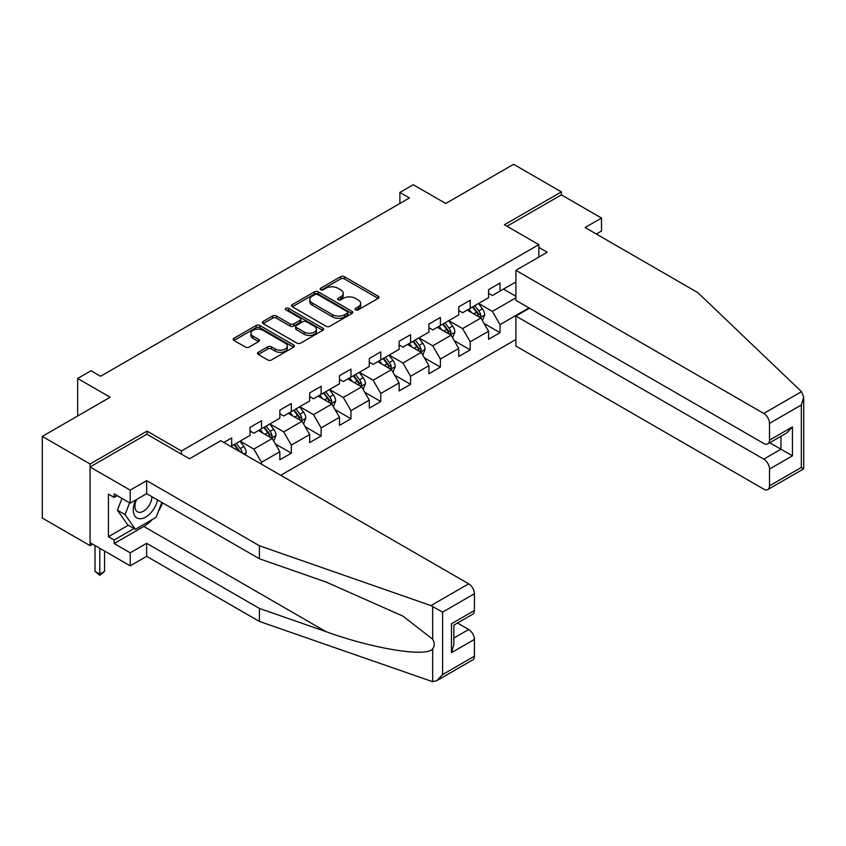 <?xml version="1.0" encoding="UTF-8"?>
<svg xmlns="http://www.w3.org/2000/svg" width="846" height="846" viewBox="0 0 846 846"><rect width="100%" height="100%" fill="white"/><g stroke="black" fill="none" stroke-linecap="round" stroke-linejoin="round"><path stroke-width="1.27" d="M355.595 309.869A1.861 1.068 0 0 0 358.218 309.869L378.151 298.363A2.654 1.533 0 0 0 378.934 297.284A2.654 1.533 0 0 0 378.151 296.195L344.385 276.705A2.654 1.533 0 0 0 340.631 276.705L320.708 288.211A1.861 1.068 0 0 0 320.158 288.972A1.861 1.068 0 0 0 320.708 289.723A1.861 1.068 0 0 0 323.331 289.723L325.911 288.243A8.492 4.896 0 0 1 337.914 288.243L340.727 289.861A8.492 4.896 0 0 1 343.212 293.329A8.492 4.896 0 0 1 340.727 296.798L338.146 298.289A1.861 1.068 0 0 0 337.607 299.04A1.861 1.068 0 0 0 338.146 299.801A1.861 1.068 0 0 0 340.779 299.801L343.36 298.31A8.492 4.896 0 0 1 355.362 298.31L358.175 299.939A8.492 4.896 0 0 1 360.66 303.397A8.492 4.896 0 0 1 358.175 306.865L355.595 308.356A1.861 1.068 0 0 0 355.056 309.118A1.861 1.068 0 0 0 355.595 309.869L355.595 308.356M258.284 352.306A2.654 1.533 0 0 0 257.501 353.385A2.654 1.533 0 0 0 258.284 354.463L267.759 359.941A2.654 1.533 0 0 0 271.503 359.941L293.647 347.156A2.654 1.533 0 0 0 294.419 346.077A2.654 1.533 0 0 0 293.647 344.988L259.881 325.499A2.654 1.533 0 0 0 256.127 325.499L233.982 338.273A2.654 1.533 0 0 0 233.21 339.362A2.654 1.533 0 0 0 233.982 340.441L245.435 347.05A2.654 1.533 0 0 0 249.179 347.05L258.654 341.583A2.654 1.533 0 0 0 259.436 340.494A2.654 1.533 0 0 0 258.654 339.415L252.986 336.137A7.096 4.093 0 0 1 250.902 333.239A7.096 4.093 0 0 1 255.281 329.454A7.096 4.093 0 0 1 263.021 330.342L285.25 343.18A7.096 4.093 0 0 1 287.323 346.077A7.096 4.093 0 0 1 282.945 349.863A7.096 4.093 0 0 1 275.214 348.975L271.503 346.828A2.654 1.533 0 0 0 267.759 346.828L258.284 352.306L258.284 354.463L267.759 349.038L267.759 346.828M596.356 234.035L601.506 231.053L601.506 218.035L561.374 194.866L561.374 191.883L513.596 164.304L445.747 203.474L413.26 184.714L399.883 192.433L409.443 197.953L100.589 376.269L91.04 370.749L77.652 378.469L77.652 415.989M147.035 434.305L147.035 431.111L90.078 463.989L42.3 436.399L110.149 397.229L77.652 378.469M147.035 431.111L181.435 450.971L538.828 244.631L538.828 257.099M561.374 191.883L504.428 224.772L538.828 244.631M326.101 326.249A2.654 1.533 0 0 0 329.845 326.249L351.989 313.475A2.654 1.533 0 0 0 352.761 312.396A2.654 1.533 0 0 0 351.989 311.307L318.223 291.817A2.654 1.533 0 0 0 314.469 291.817L292.325 304.592A2.654 1.533 0 0 0 291.553 305.681A2.654 1.533 0 0 0 292.325 306.76L326.101 326.249M286.604 310.271A1.861 1.068 0 0 1 288.486 310.535L322.781 330.331L300.679 343.095A2.654 1.533 0 0 1 296.925 343.095L263.159 323.606L263.159 321.438A2.654 1.533 0 0 0 262.376 322.516A2.654 1.533 0 0 0 263.159 323.606M263.159 321.438L272.634 315.97A2.654 1.533 0 0 1 276.388 315.97L290.083 323.87A2.654 1.533 0 0 0 293.826 323.87L300.119 320.243A2.654 1.533 0 0 0 300.89 319.164A2.654 1.533 0 0 0 300.119 318.075L285.853 309.848A1.861 1.068 0 0 1 285.314 309.086A1.861 1.068 0 0 1 286.456 308.103A1.861 1.068 0 0 1 288.486 308.325L322.812 328.153A2.654 1.533 0 0 1 323.595 329.231A2.654 1.533 0 0 1 322.812 330.321L322.812 328.153M90.078 463.989L90.078 545.638L42.3 518.059L42.3 436.399M181.435 454.165L181.435 450.971M280.724 475.293L515.891 339.521M515.891 281.93L500.028 291.087L500.028 283.029L488.565 289.649L488.565 297.707L470.217 308.293L470.217 300.245L458.744 306.865L458.744 314.913L440.396 325.509L440.396 317.451L428.933 324.071L428.933 332.129L410.585 342.725L410.585 334.667L399.122 341.287L399.122 349.345L380.774 359.941L380.774 351.883L369.3 358.503L369.3 366.561L350.953 377.147L350.953 369.099L339.489 375.719L339.489 383.767L321.142 394.363L321.142 386.305L309.678 392.925L309.678 400.983L291.331 411.579L291.331 403.521L279.857 410.141L279.857 418.199L261.509 428.785L261.509 420.737L250.046 427.357L250.046 435.404L231.698 446.001L231.698 437.942L223.862 442.469M528.983 307.912L500.028 324.631L500.028 332.679L488.565 339.299L488.565 331.251L470.217 341.837L470.217 349.895L458.744 356.515L458.744 348.457L440.396 359.053L440.396 367.111L428.933 373.731L428.933 365.673L410.585 376.269L410.585 384.327L399.122 390.947L399.122 382.889L380.774 393.485L380.774 401.533L369.3 408.153L369.3 400.105L350.953 410.691L350.953 418.749L339.489 425.369L339.489 417.311L321.142 427.907L321.142 435.965L309.678 442.585L309.678 434.527L291.331 445.123L291.331 453.17L279.857 459.79L279.857 451.743L261.509 462.328L261.509 464.211M231.698 446.001L230.842 446.498M258.453 430.551L272.211 438.503L253.863 449.089L240.105 441.147M250.046 430.995L253.863 433.205L261.509 428.785M253.863 449.089L261.509 462.328M272.211 438.503L279.857 451.743M288.264 413.345L302.033 421.287L283.685 431.883L269.916 423.931M279.857 413.779L283.685 415.989L291.331 411.579M283.685 431.883L291.331 445.123M302.033 421.287L309.678 434.527M318.085 396.129L331.844 404.071L313.496 414.667L299.738 406.725M309.678 396.573L313.496 398.773L321.142 394.363M313.496 414.667L321.142 427.907M331.844 404.071L339.489 417.311M347.896 378.913L361.654 386.855L343.307 397.451L329.549 389.509M339.489 379.357L343.307 381.567L350.953 377.147M343.307 397.451L350.953 410.691M361.654 386.855L369.3 400.105M377.707 361.697L391.476 369.649L373.128 380.235L359.36 372.293M369.3 362.141L373.128 364.351L380.774 359.941M373.128 380.235L380.774 393.485M391.476 369.649L399.122 382.889M407.529 344.491L421.287 352.433L402.939 363.029L389.181 355.077M399.122 344.925L402.939 347.135L410.585 342.725M402.939 363.029L410.585 376.269M421.287 352.433L428.933 365.673M437.34 327.275L451.098 335.217L432.75 345.813L418.992 337.871M428.933 327.719L432.75 329.919L440.396 325.509M432.75 345.813L440.396 359.053M451.098 335.217L458.744 348.457M467.151 310.059L480.919 318.011L462.572 328.597L448.803 320.655M458.744 310.503L462.572 312.713L470.217 308.293M462.572 328.597L470.217 341.837M480.919 318.011L488.565 331.251M515.891 297.813L492.383 311.391L478.625 303.439M503.465 289.099L515.891 296.269M488.565 293.287L492.383 295.497L500.028 291.087M492.383 311.391L500.028 324.631M90.078 545.638L92.658 544.147M399.883 192.433L399.883 203.474M484.071 323.468L500.028 332.679M454.26 340.684L470.217 349.895M424.438 357.9L440.396 367.111M394.627 375.106L410.585 384.327M364.816 392.322L380.774 401.533M334.995 409.538L350.953 418.749M305.184 426.744L321.142 435.965M275.373 443.96L291.331 453.17M356.335 310.133L358.175 309.076A8.492 4.896 0 0 0 360.66 305.607L360.66 303.397M343.212 293.329L343.212 295.54A8.492 4.896 0 0 1 340.727 298.998L338.897 300.066M378.12 298.384L344.385 278.916A2.654 1.533 0 0 0 340.631 278.916L321.448 289.988M351.947 313.496L318.223 294.017A2.654 1.533 0 0 0 314.469 294.017L292.367 306.781L292.325 304.592M347.294 313.147A1.861 1.068 0 0 0 347.843 312.396A1.861 1.068 0 0 0 347.294 311.635L317.652 294.524A1.861 1.068 0 0 0 315.029 294.524L312.311 296.089A8.492 4.896 0 0 0 309.826 299.558A8.492 4.896 0 0 0 312.311 303.027L332.573 314.723A8.492 4.896 0 0 0 344.576 314.723L347.294 313.147L347.294 315.357A1.861 1.068 0 0 0 347.843 314.596L347.843 312.396M309.826 299.558L309.826 301.768A8.492 4.896 0 0 0 312.311 305.226L312.311 303.027M347.294 315.357L344.576 316.922A8.492 4.896 0 0 1 332.573 316.922L312.311 305.226M263.191 323.627L272.634 318.17L272.634 315.97M300.89 319.164L300.89 321.364A2.654 1.533 0 0 1 300.119 322.453L293.826 326.08A2.654 1.533 0 0 1 290.083 326.08L276.388 318.17A2.654 1.533 0 0 0 272.634 318.17M304.285 332.076A7.096 4.093 0 0 0 312.026 332.964A7.096 4.093 0 0 0 316.404 329.179A7.096 4.093 0 0 0 314.321 326.281L306.495 321.755A2.654 1.533 0 0 0 302.741 321.755L296.46 325.393A2.654 1.533 0 0 0 295.677 326.471A2.654 1.533 0 0 0 296.46 327.55L304.285 332.076L304.285 334.286A7.096 4.093 0 0 0 312.026 335.175A7.096 4.093 0 0 0 316.404 331.389L316.404 329.179M295.677 326.471L295.677 328.682A2.654 1.533 0 0 0 296.46 329.76L296.46 327.55M304.285 334.286L296.46 329.76M287.323 346.077L287.323 348.277A7.096 4.093 0 0 1 282.945 352.063A7.096 4.093 0 0 1 275.214 351.175L271.503 349.038A2.654 1.533 0 0 0 267.759 349.038M250.902 333.239L250.902 335.45A7.096 4.093 0 0 0 252.986 338.347L252.986 336.137M258.622 341.604L252.986 338.347M293.604 347.177L259.881 327.698A2.654 1.533 0 0 0 256.127 327.698L234.025 340.462M482.421 320.623L484.695 314.892A7.159 4.135 -120 0 0 482.41 308.801L478.466 303.534M471.592 312.629L468.917 309.044M479.809 317.366L480.835 315.198A7.159 4.135 -120 0 0 478.783 310.894L474.839 305.628M473.041 306.664L477.419 312.502A3.648 2.104 60 0 1 478.085 313.612L480.835 315.198M472.544 306.95L476.488 312.216A7.159 4.135 60 0 1 478.54 316.52M135.688 499.997A17.565 10.141 120 0 0 139.484 518.725A17.565 10.141 120 0 0 157.589 499.986M136.629 499.457A12.024 6.948 120 0 0 137.422 511.83A12.024 6.948 120 0 0 139.178 512.369A12.024 6.948 120 0 0 151.931 496.718M161.819 502.429L156.013 517.392L135.381 529.31L127.735 524.89L117.414 510.212L121.993 498.41M135.381 529.31L125.06 514.632L129.639 502.831M117.414 510.212L125.06 514.632M801.5 391.666L803.7 397.017L801.321 405.012L769.5 423.381A8.111 4.685 -120 0 0 763.769 413.451L801.5 391.666L697.834 292.631L585.072 227.532L601.506 218.035M529.459 308.187L515.891 316.023L515.891 346.035L763.769 489.147A8.111 4.685 -120 0 0 767.83 489.548A8.111 4.685 -120 0 0 769.5 485.837L769.5 469.065A8.111 4.685 -120 0 0 763.769 459.135L780.974 449.205L792.438 455.825L769.5 469.065M515.891 316.023L763.769 459.135M538.828 247.392L547.235 252.245L515.891 270.339L515.891 300.351L763.769 443.463A8.111 4.685 -120 0 0 767.83 443.864A8.111 4.685 -120 0 0 769.5 440.153L769.5 423.381M515.891 270.339L763.769 413.451M561.374 194.866L507.008 226.263M769.775 442.744L780.974 449.205L780.974 436.272M769.5 440.153L792.438 426.913L786.706 432.962L767.83 443.864M769.5 485.837L801.321 467.468L802.526 468.166M152.206 519.592A30.403 17.555 -60 0 1 143.788 526.445L114.157 543.544L130.21 552.808L146.654 543.322L259.405 608.422L259.405 621.44L432.666 681.696L436.864 680.628L442.595 674.579L474.416 656.2A8.111 4.685 60 0 1 472.734 659.912L436.864 680.628M259.405 608.422L326.059 631.676C373.403 648.882 426.447 657.427 432.666 648.85C434.749 646.238 434.749 643.034 432.666 639.238L402.897 616.1L326.059 582.027L259.405 558.772L146.654 493.673L130.21 503.159L114.157 493.895L114.157 497.416L108.425 494.106L108.425 536.702L114.157 540.012L134.038 528.539M130.21 552.808L130.21 565.837L90.078 542.667L90.078 466.971L146.844 434.199L189.462 458.796L220.806 440.703L468.684 583.814A8.111 4.685 60 0 1 474.416 593.744L474.416 610.516A8.111 4.685 60 0 1 472.734 614.228L453.858 625.131L453.858 644.684L451.478 652.668L451.478 623.766C454.577 625.543 454.577 625.543 451.478 623.766L474.416 610.516M146.654 543.322L146.654 556.34L130.21 565.837M259.405 621.44L146.654 556.34M474.416 593.744L442.595 612.123L430.952 605.599L259.405 545.755L146.654 480.644L130.21 490.141L130.21 503.159M130.21 490.141L90.078 466.971M114.157 543.544L114.157 540.012M146.654 480.644L146.654 493.673M259.405 545.755L259.405 558.772M453.858 638.064L468.684 629.498A8.111 4.685 60 0 1 474.416 639.428L474.416 656.2M468.684 629.498L457.485 623.037M162.569 502.862A30.403 17.555 -60 0 1 158.244 511.629M117.213 495.65L114.157 497.416M108.425 536.702L128.306 525.229M452.61 337.84L454.884 332.108A7.159 4.135 -120 0 0 452.599 326.006L448.655 320.74M441.781 329.834L439.095 326.26M449.998 334.582L451.013 332.415A7.159 4.135 -120 0 0 448.972 328.111L445.028 322.844M443.23 323.881L447.608 329.718A3.648 2.104 60 0 1 448.264 330.828L451.013 332.415M442.733 324.166L446.677 329.432A7.159 4.135 60 0 1 448.729 333.736M422.799 355.045L425.073 349.324A7.159 4.135 -120 0 0 422.789 343.222L418.844 337.956M411.96 347.05L409.284 343.476M420.176 351.799L421.202 349.631A7.159 4.135 -120 0 0 419.151 345.316L415.206 340.05M413.419 341.086L417.787 346.934A3.648 2.104 60 0 1 418.453 348.034L421.202 349.631M412.911 341.382L416.856 346.638A7.159 4.135 60 0 1 418.907 350.953M392.978 372.261L395.251 366.53A7.159 4.135 -120 0 0 392.967 360.438L389.023 355.172M382.149 364.266L379.473 360.692M390.366 369.004L391.391 366.836A7.159 4.135 -120 0 0 389.34 362.532L385.395 357.266M383.598 358.302L387.976 364.14A3.648 2.104 60 0 1 388.642 365.25L391.391 366.836M383.101 358.588L387.045 363.854A7.159 4.135 60 0 1 389.097 368.169M363.167 389.477L365.44 383.746A7.159 4.135 -120 0 0 363.156 377.644L359.212 372.388M352.338 381.472L349.652 377.898M360.555 386.22L361.57 384.052A7.159 4.135 -120 0 0 359.529 379.748L355.584 374.482M353.787 375.518L358.165 381.356A3.648 2.104 60 0 1 358.82 382.466L361.57 384.052M353.29 375.804L357.234 381.07A7.159 4.135 60 0 1 359.286 385.374M333.356 406.693L335.629 400.962A7.159 4.135 -120 0 0 333.345 394.86L329.401 389.594M322.516 398.688L319.841 395.114M330.733 403.436L331.759 401.268A7.159 4.135 -120 0 0 329.707 396.954L325.763 391.698M323.976 392.724L328.343 398.572A3.648 2.104 60 0 1 329.009 399.682L331.759 401.268M323.468 393.02L327.413 398.286A7.159 4.135 60 0 1 329.464 402.59M303.534 423.899L305.808 418.178A7.159 4.135 -120 0 0 303.524 412.076L299.579 406.81M292.705 415.904L290.03 412.33M300.922 420.642L301.948 418.484A7.159 4.135 -120 0 0 299.896 414.17L295.952 408.904M294.154 409.94L298.532 415.788A3.648 2.104 60 0 1 299.198 416.888L301.948 418.484M293.657 410.225L297.602 415.492A7.159 4.135 60 0 1 299.653 419.806M273.723 441.115L275.997 435.383A7.159 4.135 -120 0 0 273.713 429.292L269.768 424.026M262.894 433.12L260.208 429.535M271.111 437.858L272.126 435.69A7.159 4.135 -120 0 0 270.086 431.386L266.141 426.12M264.343 427.156L268.721 432.993A3.648 2.104 60 0 1 269.377 434.104L272.126 435.69M263.846 427.442L267.791 432.708A7.159 4.135 60 0 1 269.842 437.012M245.393 454.894L246.186 452.599A7.159 4.135 -120 0 0 243.902 446.498L239.957 441.231M242.358 453.149L242.316 452.906A7.159 4.135 -120 0 0 240.264 448.602L236.32 443.336M234.532 444.372L238.9 450.209A3.648 2.104 60 0 1 239.566 451.32L242.316 452.906M234.025 444.658L237.969 449.924A7.159 4.135 60 0 1 238.72 451.055M99.786 548.271L99.786 574.085L104.566 571.336L104.566 551.021M104.566 571.336L99.786 575.301L95.006 571.336L95.006 545.511M95.006 571.336L99.786 574.085L99.786 575.301M358.175 309.076L358.175 306.865M338.146 299.801L338.146 298.289M340.727 298.998L340.727 296.798M320.708 289.723L320.708 288.211M340.631 278.916L340.631 276.705M344.385 278.916L344.385 276.705M378.151 298.363L378.151 296.195M314.469 294.017L314.469 291.817M318.223 294.017L318.223 291.817M351.989 313.475L351.989 311.307M332.573 316.922L332.573 314.723M344.576 316.922L344.576 314.723M276.388 318.17L276.388 315.97M290.083 326.08L290.083 323.87M293.826 326.08L293.826 323.87M300.119 322.453L300.119 320.243M288.486 310.535L288.486 308.325M271.503 349.038L271.503 346.828M275.214 351.175L275.214 348.975M258.654 341.583L258.654 339.415M233.982 340.441L233.982 338.273M256.127 327.698L256.127 325.499M259.881 327.698L259.881 325.499M293.647 347.156L293.647 344.988M480.211 317.599L484.652 315.029M478.783 310.894L482.41 308.801M473.686 313.834L476.488 312.216M801.321 467.468L801.321 405.012M792.438 426.913L792.438 455.825M432.666 681.696L432.666 648.85M432.666 639.238L432.666 606.392M442.595 612.123L442.595 674.579M474.416 639.428L451.478 652.668M430.952 605.599L468.684 583.814M143.788 526.445L326.059 631.676M450.389 334.815L454.841 332.245M448.972 328.111L452.599 326.006M443.875 331.05L446.677 329.432M420.578 352.021L425.02 349.461M419.151 345.316L422.789 343.222M414.054 348.256L416.856 346.638M390.767 369.237L395.209 366.678M389.34 362.532L392.967 360.438M384.243 365.472L387.045 363.854M360.946 386.453L365.398 383.883M359.529 379.748L363.156 377.644M354.432 382.688L357.234 381.07M331.135 403.669L335.576 401.099M329.707 396.954L333.345 394.86M324.61 399.904L327.413 398.286M301.324 420.874L305.766 418.315M299.896 414.17L303.524 412.076M294.799 417.11L297.602 415.492M271.513 438.091L275.955 435.521M270.086 431.386L273.713 429.292M264.988 434.326L267.791 432.708M243.891 454.038L246.133 452.737M240.264 448.602L243.902 446.498M237.366 450.273L237.969 449.924M803.7 397.017L803.7 468.832L767.83 489.548"/></g></svg>
